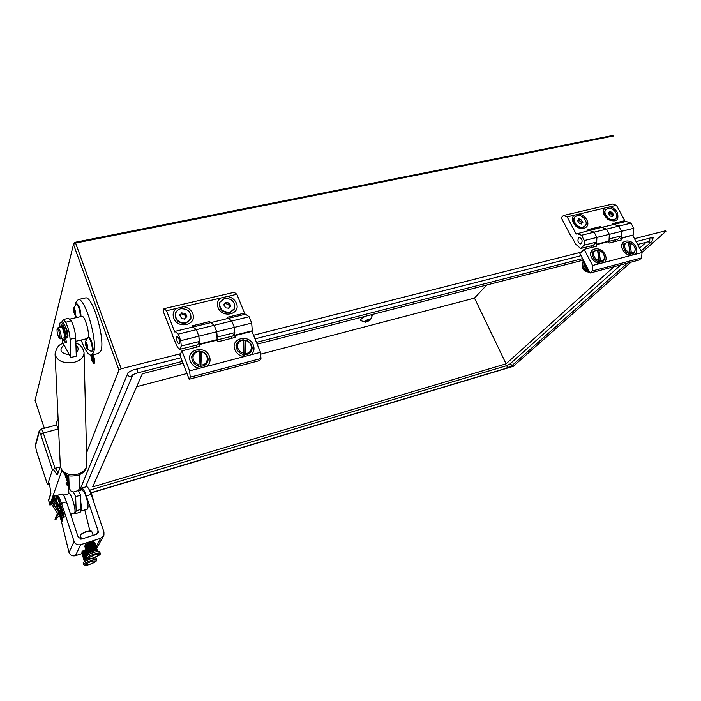 <?xml version="1.0" encoding="UTF-8"?>
<svg xmlns="http://www.w3.org/2000/svg" width="701" height="701" viewBox="0 0 701 701"><rect width="100%" height="100%" fill="white"/><g stroke="black" fill="none" stroke-linecap="round" stroke-linejoin="round"><path stroke-width="1.05" d="M90.841 355.249L91.945 360.2L93.987 363.363C94.933 362.548 94.758 359.99 93.452 355.687L93.102 354.776M583.346 260.115L257.171 344.165M183.04 363.267L142.329 373.756L92.716 486.871L506.069 363.819L614.05 266.669M89.693 490.192L506.753 365.633L509.89 364.029L620.858 264.864M639.592 248.128L646.147 242.274M91.183 492.917L513.272 366.325L630.979 262.183M641.941 252.483L665.95 231.251L665.678 230.76L634.475 238.673M665.678 230.76L665.95 231.251M652.28 239.006L653.498 237.516L652.351 237.464L636.07 241.617M180.937 357.755L132.41 370.137L128.046 372.643L79.686 490.446M581.033 255.663L255.006 338.855M581.199 252.176L253.525 335.227M180.525 353.725L121.168 368.77L118.96 370.04L73.491 244.369L35.05 400.359L44.347 428.267M86.573 452.828L118.96 370.04M74.753 242.371L73.491 244.369L75.585 243.063L74.753 242.371L611.929 135.617L613.401 135.994L75.585 243.063L121.168 368.77M260.632 354.18L474.489 298.083L486.731 285.009M474.489 298.083L506.069 363.819M136.651 386.707L186.957 373.51M93.189 354.75L93.496 355.556C95.021 360.831 95.091 363.495 93.697 363.547L91.901 360.332L90.744 355.241M92.497 354.925L93.741 361.462L92.19 359.455L91.437 355.223M93.96 360.682L92.961 359.008L92.514 354.951M65.263 326.386C66.7 328.576 67.594 331.582 67.953 335.411L67.848 336.944M62.538 338.522L62.696 342.342L70.74 357.501L76.286 356.143L75.717 337.926L70.1 339.258L70.74 357.501M68.496 318.342L71.204 320.795L65.701 322.32L71.204 320.795M71.327 321.032C73.824 326.114 75.287 331.748 75.717 337.926M65.57 322.092L63.186 319.551L61.995 321.873M70.1 339.258C69.644 333.071 68.181 327.428 65.701 322.32M69.233 488.413L71.16 491.34L73.439 492.014L78.389 490.542L79.651 487.73L79.248 474.928M69.005 482.656L68.365 481.315L68.943 481.149M74.437 513.097L75.375 513.684L76.146 510.827L81.044 509.329L80.606 495.178L75.647 496.658L73.439 492.014M81.044 509.329L80.247 512.194L75.577 513.623M78.389 490.542L80.606 495.178M76.146 510.827L75.647 496.658M68.873 493.67L68.365 481.315M85.759 545.658L85.023 545.404C85.285 544.589 87.012 543.625 90.201 542.504C92.523 541.803 93.829 541.663 94.118 542.101L93.689 542.74M84.768 509.934L89.781 530.517M61.854 493.995L62.065 493.933C63.248 494.179 64.711 496.816 66.455 501.846L78.24 537.299L81.754 539.025L96.423 534.364L98.193 532.646L98.184 530.999L86.284 495.887C84.523 490.91 83.007 488.308 81.745 488.089L80.86 490.095M86.354 486.722L86.582 486.652C87.862 486.862 89.386 489.456 91.156 494.424L103.941 531.98L103.932 535.143L100.655 538.298L80.694 544.677C77.566 545.352 75.366 544.274 74.096 541.444L61.486 503.336C59.751 498.297 58.297 495.651 57.132 495.397L56.86 495.502M81.859 553.65L75.428 555.727C72.396 556.384 70.266 555.35 69.04 552.607L74.096 541.444M82.516 552.274L81.772 552.038C81.903 551.398 83.288 550.557 85.934 549.531M103.231 536.467L96.677 548.384M56.36 497.833L56.413 499.147M61.057 520.002L69.04 552.607M55.099 519.415L55.572 519.765L57.237 515.384L56.685 514.972L60.724 509.785L53.583 498.709L53.267 497.07C54.713 494.74 56.282 494.652 57.973 496.807L63.94 514.858L63.922 517.461M52.934 498.025L53.074 500.163L57.088 506.026L59.576 511.222M58.753 512.221L52.137 502.819L51.839 501.145L52.829 499.682M57.692 513.5L51.629 504.238L51.515 502.065M55.028 519.362L56.685 514.972M53.153 500.277L52.724 502.468L57.876 510.486M53.942 501.434L52.496 501.863M59.436 515.069L61.18 520.379L61.811 521.535L62.074 520.983L59.988 513.614M61.881 521.465L62.731 520.782L62.407 518.74L60.382 512.597M60.934 511.169L63.335 517.688L63.274 515.06L57.316 497C56.106 495.467 54.985 495.528 53.951 497.184L61.276 509.189L61.206 510.328L57.237 515.384M53.951 497.806L56.781 498.472L57.316 497M61.311 510.179L59.138 515.708L55.572 519.835L55.028 519.432M54.818 499.349L55.703 500.689L55.344 499.55L56.071 500.137M56.763 498.429L56.054 501.233M56.685 506.718L55.87 504.247M64.492 337.076L65.876 336.611M65.254 337.4L66.201 337.409M92.988 348.467L94.074 350.123M91.84 355.083L98.42 353.47L100.883 350.886C105.544 340.204 92.847 296.155 85.671 297.899L84.935 298.065M81.123 340.029C84.751 349.764 88.081 354.837 91.112 355.258L93.513 352.682C98.017 342.009 85.32 297.829 78.293 299.537L75.699 302.639L75.27 304.874M75.445 315.713L75.69 317.755M57.044 329.33C56.965 332.791 57.736 335.726 59.357 338.136L59.979 337.768C59.865 333.141 58.945 330.197 57.228 328.944L57.044 329.33M59.427 338.18L60.759 338.942L61.215 338.399C61.215 333.571 60.198 330.005 58.148 327.7L57.762 328.05M60.891 338.916L64.404 337.645C64.422 332.826 63.397 329.26 61.337 326.964L61.206 326.99M87.765 337.531L88.16 337.312C89.728 332.589 84.76 315.687 81.999 316.317L81.71 316.379M62.214 327.744L63.309 327.49M70.582 514.271L74.735 512.703C76.269 509.969 71.169 492.943 69.031 493.618L68.847 493.67M81.982 489.762L84.768 493.083C87.94 501.443 88.808 506.788 87.38 509.128L81.106 511.047M80.843 502.95C81.886 507.883 81.921 510.6 80.948 511.108M59.865 327.297C59.603 324.002 59.918 322.285 60.829 322.145C61.872 322.311 63.064 324.239 64.404 327.928L66.525 338.031L64.527 333.299L63.703 328.173L61.469 324.957L61.005 325.299L61.513 326.999M61.89 321.899L62.144 321.847C63.186 322.004 64.387 323.932 65.719 327.621L67.682 337.496M64.089 338.162L65.254 342.64L62.617 338.504M65.281 342.623L66.56 342.333L65.114 336.936M60.698 327.104L60.759 326.28L61.057 327.025M62.985 328.217L63.116 327.726M62.573 325.912L63.081 327.542M251.028 354.802C253.955 352.209 254.726 348.958 253.341 345.05C249.179 333.501 229.919 338.338 234.931 349.79C236.684 353.646 239.707 355.924 244.001 356.643L260.492 352.331L260.956 358.5L259.615 360.577L189.147 379.25L179.885 355.021L181.936 350.859L189.603 370.864L206.865 366.351C209.932 363.688 210.799 360.349 209.441 356.353C205.367 344.55 185.379 349.571 190.33 361.278C192.065 365.221 195.141 367.543 199.566 368.262M232.005 338.224L231.269 336.384M249.109 316.738L251.694 323.073L234.344 327.376L234.669 335.7L235.352 337.383L217.809 341.808L217.135 340.108L216.732 331.739L198.865 336.173L199.382 341.492L181.287 346.022L180.727 340.677L178.203 334.114L214.182 325.299L210.764 322.644L214.182 325.299L216.732 331.739L214.182 325.299L249.109 316.738L245.525 314.179L228.272 318.377L231.777 320.988L234.344 327.376L231.777 320.988L228.272 318.377L192.994 326.973L196.324 329.672L198.865 336.173L196.324 329.672L192.994 326.973L174.961 331.371L174.689 331.95L166.558 310.727L164.025 308.659L163.053 310.946L172.376 334.456M251.694 323.073L252.29 330.784L235.001 335.131M252.29 330.784L251.948 331.345L234.669 335.7M180.727 340.677L198.865 336.173L199.338 344.585L200.004 346.303L181.936 350.859M196.885 347.083L196.166 345.216M217.45 339.538L199.636 344.025M217.135 340.108L199.338 344.585M206.865 366.351L244.001 356.643M251.948 331.345L260.492 352.331M260.956 358.5L190.251 377.182L189.147 379.25M190.251 377.182L189.603 370.864M176.775 336.839C176.45 340.16 177.178 342.57 178.974 344.077L179.412 343.718C179.745 340.406 179.009 337.987 177.213 336.462L176.775 336.839M176.433 308.414C173.331 310.92 172.42 314.144 173.708 318.07C177.73 329.733 197.682 324.852 192.705 313.549C191.014 309.754 187.999 307.476 183.662 306.714L166.558 310.727M220.491 298.091C217.538 300.527 216.714 303.673 218.037 307.511C222.147 318.929 241.372 314.223 236.342 303.156C234.633 299.441 231.672 297.206 227.466 296.453L183.662 306.714M172.06 334.535L175.89 343.656C177.108 346.741 178.361 348.651 179.658 349.37L197.664 344.839L199.382 341.492M178.203 334.114L174.961 331.371M243.659 314.626L244.526 313.11L236.85 294.254L227.466 296.453M227.772 318.499L227.29 317.299L244.526 313.11M209.012 323.073L209.801 321.549L210.282 322.767M192.53 327.087L192.048 325.86L209.801 321.549M234.782 332.633L234.344 327.376L216.732 331.739L217.214 337.032L234.782 332.633L232.881 335.981L217.24 339.915M164.025 308.659L234.064 292.317L236.85 294.254M181.287 346.022L179.658 349.37M635.36 254.288C637.156 252.29 637.27 249.705 635.711 246.542C631.031 237.175 617.528 240.566 622.821 249.863C624.644 252.982 627.185 254.892 630.444 255.576L641.985 252.562L641.643 257.915L639.277 259.983L590.067 273.031L579.876 253.455L584.135 249.337L592.573 265.477L604.56 262.349C606.435 260.299 606.593 257.67 605.042 254.437C600.389 244.903 586.465 248.399 591.749 257.863C593.572 261.052 596.157 262.98 599.486 263.672M616.135 241.258L615.329 239.768M630.996 223.128L633.783 228.281L621.638 231.295L621.261 238.007L620.665 238.568L621.393 239.935L609.125 243.028L608.398 241.652L608.985 241.091L609.344 234.344L596.893 237.429L596.674 242.029L584.082 245.184L584.283 240.557L581.506 235.264L606.558 229.122L601.703 227.396L606.558 229.122L609.344 234.344L606.558 229.122L630.996 223.128L626.081 221.455L613.962 224.408L618.852 226.108L621.638 231.295L618.852 226.108L613.962 224.408L589.287 230.419L594.106 232.171L596.893 237.429L594.106 232.171L589.287 230.419L576.152 234.046L567.162 216.854L563.402 215.505L561.282 217.731L571.245 236.868L571.779 236.728M633.783 228.281L633.38 234.966L621.261 238.007M633.38 234.966L620.665 238.568M584.283 240.557L596.893 237.429L596.569 244.22L595.981 244.78L596.709 246.165L584.135 249.337M591.539 247.471L590.75 245.955M608.985 241.091L596.569 244.22M608.398 241.652L595.981 244.78M604.56 262.349L630.444 255.576M632.775 235.518L641.985 252.562M641.643 257.915L592.319 270.945L590.067 273.031M592.319 270.945L592.573 265.477M578.562 237.963C577.317 240.969 578.027 242.958 580.673 243.93L581.471 243.519C582.724 240.513 582.023 238.524 579.368 237.543L578.562 237.963M574.058 215.233C572.147 217.179 571.946 219.728 573.453 222.909C578.053 232.346 591.968 228.947 586.719 219.755C584.932 216.67 582.4 214.769 579.114 214.05L567.162 216.854M574.084 222.235L574.61 224.232L579.385 227.247M604.937 208.004C603.105 209.897 602.948 212.403 604.464 215.522L608.065 219.509C616.214 222.725 619.298 220.377 617.327 212.464C615.548 209.433 613.051 207.566 609.844 206.848L579.114 214.05M604.937 214.585L606.137 217.845M571.245 236.868L571.639 236.465L575.661 244.185L580.691 248.478L593.23 245.324L596.674 242.029M581.506 235.264L576.713 233.477M623.198 222.156L624.757 220.675L616.451 205.305L609.844 206.848M613.173 224.6L612.648 223.619L624.757 220.675M598.873 228.079L600.398 226.598L600.923 227.58M588.516 230.603L587.99 229.613L600.398 226.598M621.384 235.843L621.638 231.295L609.344 234.344L609.099 238.918L621.384 235.843L617.87 239.129L608.599 241.459M563.402 215.505L612.586 204.035L616.451 205.305M584.082 245.184L580.691 248.478M606.978 218.668L610.334 219.825M55.817 425.183L57.28 420.337L58.201 420.775M55.966 425.148L56.071 425.113C56.693 425.218 57.429 426.515 58.306 428.986L58.63 429.958M58.306 428.986L43.296 433.052L55.037 468.391L59.778 467.041M55.037 468.391L52.435 469.836L40.728 434.515C39.983 432.429 39.466 431.693 39.16 432.324L35.514 445.713L36.303 450.489L47.563 484.742L52.435 469.836M47.563 484.742L49.657 484.777M49.447 483.278L50.884 493.907L48.649 500.418L49.815 504.992L51.927 504.685M53.767 504.133L55.449 503.633M61.819 470.765L61.434 470.117M49.824 504.922L61.706 470.932M588.323 269.683C584.625 267.922 583.372 265.53 584.581 262.498M587.14 267.405L585.913 266.634L585.607 265.329L585.037 264.96L585.388 265.81L587.543 268.176M587.447 267.992L587.158 267.431M585.913 266.634L586.465 266.108L585.905 266.625M585.396 265.819L586.01 265.241L585.388 265.81M585.037 264.96L585.598 264.435M584.862 263.024L585.037 264.952L585.589 264.426M584.844 264.102L585.23 263.734L584.844 264.093L585.563 264.373M584.827 263.269L585.221 263.734M589.129 271.226C583.521 269.07 581.655 265.749 583.504 261.263L583.793 260.965M100.19 553.238L99.665 551.687C99.262 551.082 97.369 551.301 93.978 552.344C89.325 553.983 86.801 555.385 86.407 556.533L86.425 556.576M85.504 547.91L87.546 554.351L88.238 553.466L86.1 547.06L88.247 553.457L88.843 553.071L86.705 546.666L88.852 553.063L94.416 550.828L92.269 544.432L93.163 544.23L91.314 544.703L92.269 544.432L94.433 550.82L95.31 550.618L93.163 544.23M93.461 551.1L91.314 544.703L90.315 545.036L91.305 544.703L93.452 551.109M95.336 550.609L93.172 544.221L95.318 550.618L96.081 550.487L93.934 544.099L95.336 544.414M93.172 544.221L93.934 544.099L93.233 544.362M93.943 544.099L96.09 550.487L96.703 550.434L94.556 544.055L93.987 544.248M95.275 544.23L97.474 550.793M92.453 551.442L90.315 545.036L89.307 545.413L90.298 545.045L92.444 551.442M91.454 551.818L89.307 545.413L88.352 545.825L89.299 545.422L91.437 551.827M85.408 547.963L87.572 554.114L85.443 547.718L87.809 553.816L85.68 547.42L87.459 546.254L89.605 552.66L87.476 546.245L88.335 545.834L90.482 552.23L88.352 545.825M94.591 550.784L92.488 544.511M93.759 551.012L91.647 544.73M92.874 551.293L90.762 545.001M91.971 551.617L89.859 545.317M91.086 551.967L88.983 545.676M90.254 552.335L88.151 546.053L87.476 546.245M89.518 552.703L87.423 546.429L86.714 546.666M86.758 546.815L86.109 547.06M86.153 547.209L85.68 547.42M57.132 508.383L56.001 508.987M59.392 506.324L57.316 502.486M59.471 511.353L59.436 510.67M93.557 501.478C92.532 495.782 91.086 491.857 89.202 489.692M56.352 504.948L58.805 512.151M593.598 254.708C594.229 257.644 596.043 259.659 599.031 260.754L598.707 261.859C595.272 260.649 593.195 258.354 592.459 254.98L593.397 251.317L597.55 250.231C594.755 250.362 593.432 251.852 593.598 254.708M597.611 250.643L598.47 250.152C601.87 251.361 603.947 253.639 604.7 256.995L603.727 260.737L600.152 262.095L600.468 260.982C606.453 261.438 605.086 251.974 598.987 250.467L598.47 250.152M600.468 260.982L598.987 250.467M599.031 260.754L597.55 250.231M600.152 262.095L599.557 262.638L598.111 262.411L598.707 261.859M599.557 262.638L597.883 250.713M192.994 357.379C193.152 361.059 195.15 363.521 198.988 364.765L198.742 366.053C194.317 364.686 192.013 361.882 191.82 357.659L192.205 355.67C193.458 352.699 195.842 351.166 199.347 351.061L199.522 351.551C195.64 351.841 193.467 353.777 192.994 357.379M199.522 351.639L200.968 351.858L201.266 351.297C205.656 352.664 207.952 355.442 208.162 359.639L207.715 361.839C206.444 364.686 204.096 366.176 200.67 366.29L200.924 364.993C209.047 365.282 209.459 353.409 201.441 351.788L201.266 351.297M200.924 364.993L201.441 351.788M198.988 364.765L199.522 351.551M200.67 366.29L200.372 366.833L198.444 366.605L198.742 366.053M200.372 366.833L200.968 351.858M237.49 345.97C237.718 349.562 239.698 351.981 243.44 353.208L243.177 354.478C238.866 353.12 236.588 350.377 236.325 346.25L236.833 343.867C238.095 341.238 240.312 339.897 243.492 339.836L243.711 340.3C239.961 340.572 237.884 342.465 237.49 345.97M243.711 340.423L245.017 340.633L245.35 340.073C249.617 341.422 251.896 344.147 252.185 348.248L251.615 350.815C250.345 353.339 248.154 354.636 245.052 354.715L245.315 353.435C253.184 353.751 253.359 342.158 245.569 340.537L245.35 340.073M245.315 353.435L245.569 340.537M243.44 353.208L243.711 340.3M245.052 354.715L244.719 355.258L242.844 355.03L243.177 354.478M244.719 355.258L245.017 340.633M624.609 246.761C625.274 249.644 627.071 251.624 629.989 252.702L629.664 253.797C626.308 252.597 624.249 250.345 623.478 247.032L624.407 243.352L628.394 242.38C625.669 242.502 624.407 243.957 624.609 246.761M628.455 242.818L629.253 242.318L632.67 244.255M633.573 245.184L635.421 249.039L634.466 252.789L631.075 254.025L631.399 252.938C635.57 252.123 636.254 249.495 633.45 245.043L629.253 242.318M631.399 252.938L629.796 242.616M629.989 252.702L628.394 242.38M631.075 254.025L630.462 254.577L629.06 254.34L629.664 253.797M630.462 254.577L628.648 242.87M85.531 344.103L86.749 348.336L86.959 347.775L87.546 348.581L87.485 346.154L86.135 342.079L85.925 342.649L85.338 341.851L85.531 344.103M85.259 341.878C86.687 342.07 87.476 344.296 87.625 348.563L86.793 348.528L85.259 341.878M91.665 351.438L92.795 350.649C93.925 347.898 90.674 336.734 88.861 337.146L88.16 337.312C89.973 336.901 93.224 348.064 92.085 350.824L91.261 351.446L86.793 348.528M75.471 312.821L74.271 308.633L74.061 309.237L73.517 308.484L73.587 310.946L74.902 314.933L75.112 314.337L75.664 315.1L75.471 312.821M75.752 315.064L74.928 315.091L73.43 308.493C74.797 308.598 75.577 310.788 75.752 315.064M75.971 304.199L76.348 303.997C78.757 306.258 80.072 310.49 80.291 316.703M80.992 316.545C80.773 310.333 79.458 306.1 77.049 303.84L76.873 303.875M368.7 319.235C370.671 318.859 371.066 319.244 369.883 320.401L365.791 322.188C363.819 321.812 364.783 320.821 368.7 319.235M370.917 314.854L372.213 315.739L370.303 319.998M372.161 315.354L371.767 314.635M365.335 322.232L360.586 320.488C360.507 319.288 362.189 317.86 365.633 316.212M363.223 316.834L360.384 320.033M369.261 319.525L367.28 320.033L365.607 321.163L365.913 321.768L367.894 321.26L369.558 320.138L369.261 319.525M365.633 321.146L365.913 321.768M367.342 320.024L367.894 321.26M80.746 534.337L86.547 531.218L90.806 530.631M93.242 535.38L91.533 530.946L86.854 531.665C83.568 532.769 81.43 533.855 80.422 534.951L80.3 535.415M574.934 216.889L574.496 217.354C571.149 220.99 577.659 229.017 582.724 227.483L584.818 226.239M579.28 223.365L581.523 224.031L581.856 222.76L582.864 222.427L580.761 219.369L578.465 218.765L578.351 219.886L577.344 220.219L579.28 223.365M581.611 223.006L580.586 221.463L578.15 220.096M583.127 227.08L585.265 225.775C588.665 222.147 582.18 214.094 577.089 215.593L574.899 216.942C571.552 220.578 578.062 228.614 583.127 227.08M175.679 312.699L175.311 313.61C174.97 320.278 178.457 323.503 185.8 323.301L190.514 319.507M181.612 318.394L184.538 319.13L185.038 318.692L185.073 317.877L186.93 316.808L185.914 314.188L184.617 313.321L181.463 312.909L181.419 313.706L179.552 314.793L181.612 318.394M186.045 317.255L185.125 315.844L185.712 314.626M185.344 315.389L181.41 313.733M181.331 313.89L179.85 315.608M185.993 322.889L190.909 318.587C191.382 311.875 187.921 308.589 180.507 308.738L177.344 310.341L175.504 313.189C175.154 319.858 178.659 323.091 185.993 322.889M185.073 317.877L184.573 318.955M220 301.886L219.597 302.753C219.01 309.448 222.41 312.76 229.797 312.681L234.125 309.351M225.696 307.862L228.999 308.203L229.052 307.31L230.804 306.363L229.77 303.805L228.508 302.911L225.459 302.464L225.407 303.331L223.645 304.295L225.696 307.862M229.805 306.766L228.947 305.356L229.63 304.076M229.087 305.093L225.407 303.323M225.31 303.507L223.969 305.154M230.024 312.269L234.555 308.493C235.264 301.754 231.891 298.398 224.443 298.416L219.816 302.324C219.238 309.027 222.638 312.339 230.024 312.269M605.874 209.555L605.436 210.002C604.008 212.114 604.385 214.55 606.567 217.292L608.275 218.8L613.533 220.044L615.496 218.887M610.15 215.987L612.341 216.644L612.656 215.391L613.612 215.093L612.543 212.92L609.292 211.465L609.178 212.587L608.214 212.894L610.15 215.987M612.341 215.698L611.298 214.147L608.932 212.832M613.953 219.641L615.942 218.458C619.342 214.97 612.884 206.883 607.898 208.363L605.848 209.59C602.501 213.086 608.985 221.148 613.953 219.641M606.567 217.292L607.408 218.125M96.65 559.74L96.142 558.215C95.748 557.637 93.873 557.856 90.534 558.89C85.978 560.511 83.507 561.869 83.121 562.982L83.13 563.026M87.126 555.551L85.96 552.081L86.687 551.801M87.108 555.56L85.951 552.081L85.023 552.484L86.512 551.985L87.59 555.218M82.236 554.509L84.234 560.835L85.504 559.6L83.419 553.308L85.513 559.591L87.327 558.679M86.433 551.012C83.542 552.143 82.026 553.054 81.886 553.746L84.269 560.607L82.183 554.325L84.497 560.327L82.411 554.035L82.823 553.694L84.917 559.976L82.832 553.685L84.155 552.896L86.249 559.196L84.164 552.896L85.014 552.484L87.108 558.776L85.023 552.484M86.81 555.823L85.645 552.327M86.889 558.881L84.83 552.695L83.419 553.299M86.17 559.232L84.111 553.063M83.463 553.439L82.832 553.685M82.876 553.834L82.411 554.035M80.589 539.139L81.421 538.789M68.847 478.757L67.673 475.252M68.847 478.792L67.655 475.252M67.182 481.35L65.403 474.743L67.41 480.711L68.882 479.624M68.374 479.922L66.674 474.849L68.374 479.922M67.804 480.334L65.824 474.419L67.804 480.334M65.272 475.304L67.173 481.333L65.175 475.366L67.191 481.052L65.193 475.076L65.763 474.384M68.926 480.798L66.096 483.41M68.742 476.338L68.47 475.523M68.856 479.125L67.541 475.208M65.859 474.542L65.403 474.735M59.059 439.124L59.007 437.959M652.421 237.446L652.946 238.41M60.155 465.972L60.339 466.533C62.468 473.263 68.33 475.777 77.942 474.06C83.91 472.01 86.88 468.689 86.854 464.08L84.067 353.462M55.064 353.742L55.099 354.592C57.386 361.243 63.782 363.801 74.288 362.277C80.808 360.358 84.059 357.151 84.041 352.638C82.876 347.389 80.151 344.261 75.883 343.236M76.172 352.638C78.871 350.097 78.801 347.661 75.945 345.348M64.071 344.945C58.604 349.948 60.356 353.243 69.329 354.837M96.493 534.346L98.184 530.999M75.428 555.727L80.694 544.677M96.168 546.885L100.655 538.298M91.156 494.424L86.284 495.887M66.455 501.846L61.486 503.336M53.074 500.163L53.583 498.709M51.629 504.238L52.137 502.819M60.435 510.197L60.68 509.539M62.074 520.983L62.731 520.782M59.138 515.708L61.206 510.328M63.607 517.128L64.264 516.926M63.274 515.06L63.94 514.858M63.414 517.61L64.071 517.408M61.749 518.942L62.407 518.74M58.498 513.596L57.946 513.185M65.219 341.93L66.525 341.624M61.022 325.422L61.986 325.194M61.005 325.299L61.863 325.106M66.577 337.751L67.892 337.444M509.592 364.257L512.466 365.16L627.377 263.138M507.244 365.466L506.937 368.043L91.095 492.724M647.812 241.845L650.765 242.371C652.202 241.337 652.631 239.987 652.035 238.314L651.544 237.674M637.612 244.465L648.653 241.626C649.862 241.091 650.134 239.952 649.45 238.209M127.249 374.571C129.247 377.12 131.122 377.147 132.875 374.667L137.238 372.967C137.808 372.538 137.746 371.197 137.054 368.954M41.017 429.17L41.122 429.143C41.709 429.257 42.428 430.563 43.296 433.052L40.728 434.515M35.549 444.355L35.514 445.713M39.212 430.887L39.16 432.324M55.23 468.338L57.981 472.299M60.452 467.357L60.067 467.111L57.535 474.507L56.728 474.297L53.486 469.6M48.719 499.384L48.649 500.418M50.875 493.04L50.884 493.907M57.911 472.492L56.728 474.297M60.067 467.111L57.535 474.507M583.206 261.543L582.697 262.025C580.945 267.274 583.232 270.612 589.55 272.032M95.318 544.3L95.064 543.538C94.758 543.065 93.329 543.214 90.797 543.985C87.31 545.203 85.426 546.263 85.136 547.139L85.154 547.183M94.521 553.948C97.903 552.905 99.805 552.686 100.208 553.282C101.128 554.281 98.736 555.875 93.023 558.066C89.43 559.267 87.415 559.284 86.942 558.136C87.336 556.988 89.859 555.595 94.521 553.948M93.04 558.04C100.953 554.622 101.496 553.597 94.67 554.973C86.722 558.417 86.179 559.433 93.04 558.04M85.899 546.219C85.452 545.606 86.95 544.668 90.411 543.415M86.959 558.18L86.407 556.533M86.714 343.902L85.452 344.209M87.406 345.339L85.776 345.733M87.362 346.969L86.311 347.223M86.442 342.587L85.382 342.842M75.559 312.024L73.964 312.383M74.604 309.255L73.552 309.491M74.893 310.587L73.64 310.867M75.506 313.619L74.481 313.846M581.199 224.005L581.786 223.417M581.225 222.69L582.443 221.463M578.255 220.219L579.464 218.992M577.265 220.596L577.764 220.079M579.543 220.605L580.761 219.369M580.586 221.463L581.795 220.237M184.714 319.06L185.046 318.35M185.826 317.132L186.422 315.862M182.348 314.162L182.935 312.891M179.78 315.546L180.341 314.337M184.03 314.583L184.617 313.321M228.631 308.554L229.025 307.827M229.63 306.67L230.305 305.408M226.204 303.761L226.87 302.49M223.803 305.005L224.39 303.892M227.843 304.173L228.508 302.911M612.008 216.618L612.595 216.048M611.947 215.347L613.191 214.129M609.011 212.92L610.256 211.702M608.135 213.244L608.626 212.762M610.273 213.297L611.526 212.079M611.298 214.147L612.543 212.92M83.656 564.594L83.638 564.55C84.032 563.455 86.503 562.097 91.069 560.476C94.407 559.433 96.274 559.205 96.668 559.784C97.115 561.063 94.766 562.614 89.632 564.445C97.413 561.072 97.938 560.09 91.218 561.475C83.419 564.848 82.893 565.83 89.649 564.428M82.648 552.844C82.105 552.379 83.296 551.564 86.223 550.39C82.166 552.257 80.72 553.387 81.886 553.746L81.894 553.781M65.14 474.016L64.939 474.647M66.595 484.908L68.426 482.858M68.479 484.102C67.314 485.057 67.331 485.618 68.549 485.784M86.871 464.982C86.214 468.382 85.487 470.345 84.69 470.862C84.181 472.088 81.824 473.639 77.636 475.497M63.283 343.455C58.814 344.296 56.089 348.003 55.099 354.592L60.339 466.533C64.413 478.389 71.029 475.935 77.531 475.532M68.786 318.272L63.186 319.551M68.716 475.593L69.25 488.737M97.833 533.347L98.193 532.646M57.132 495.397L62.065 493.933M81.745 488.089L86.582 486.652M51.839 501.145L51.322 502.608M53.267 497.07L52.741 498.56M61.837 521.526L62.468 521.334M63.362 517.68L63.993 517.487M86.67 338.714L75.822 341.291M61.337 326.964L58.148 327.7M57.228 328.944L57.903 327.805M85.671 297.899L78.293 299.537M81.999 316.317L70.03 319.051M63.546 495.248L69.031 493.618M82.175 489.71L78.503 490.796M60.829 322.145L62.144 321.847M65.263 342.64L66.56 342.333M66.534 338.022L67.839 337.716M607.32 218.922L608.065 219.509M512.317 365.291L506.937 368.043M650.598 242.52L641.108 250.949M137.326 372.95L182.321 361.392M256.435 342.36L582.557 258.608M132.638 375.245L85.566 486.958M57.517 420.065L58.157 419.899M47.554 484.855L36.303 450.603L35.444 444.767L39.081 431.352L41.122 429.143L56.071 425.113M49.815 504.992L48.614 499.699L50.849 493.197L49.394 483.147M589.585 272.102C583.644 271.953 581.348 268.597 582.697 262.025L583.504 261.263M85.408 547.937L85.136 547.139C83.796 546.78 85.566 545.527 90.447 543.38C93.785 542.513 95.318 542.548 95.056 543.503M97.474 550.697L97.719 551.424M87.537 554.325L87.791 555.087M57.403 502.459L56.947 502.591M591.81 252.816L593.397 251.317M602.115 262.218L603.175 261.245M191.426 357.177L192.205 355.67M235.939 345.383L236.833 343.867M622.777 244.851L624.407 243.352M632.81 254.261L633.949 253.254M86.425 342.535L85.951 342.64M87.967 337.365L85.242 341.913M87.52 347.635L86.959 347.775M75.655 314.214L75.112 314.337M74.928 315.091L77.539 317.334M76.348 303.997L77.049 303.84M73.43 308.493L76.164 304.032M74.56 309.123L74.087 309.229M360.586 320.488L360.358 319.98M80.86 534.127L80.422 534.951M86.354 545.212L86.057 544.327M80.291 535.371L81.526 539.087M92.961 542.793L92.663 541.908M90.701 530.587L91.533 530.946M577.387 220.876L578.29 219.956M580.84 223.777L581.856 222.76M185.125 315.844L185.721 314.583M228.947 305.356L229.621 304.085M228.377 308.571L229.052 307.31M608.24 213.516L609.116 212.648M611.649 216.372L612.656 215.391M84.225 560.809L84.479 561.571M89.614 564.454C86.197 565.646 84.208 565.681 83.638 564.55L83.121 562.982M83.086 551.862L82.797 550.995M64.939 473.885L65.175 475.339M67.173 481.307L67.322 481.753M68.549 485.872L66.577 484.847L66.078 483.357"/></g></svg>
